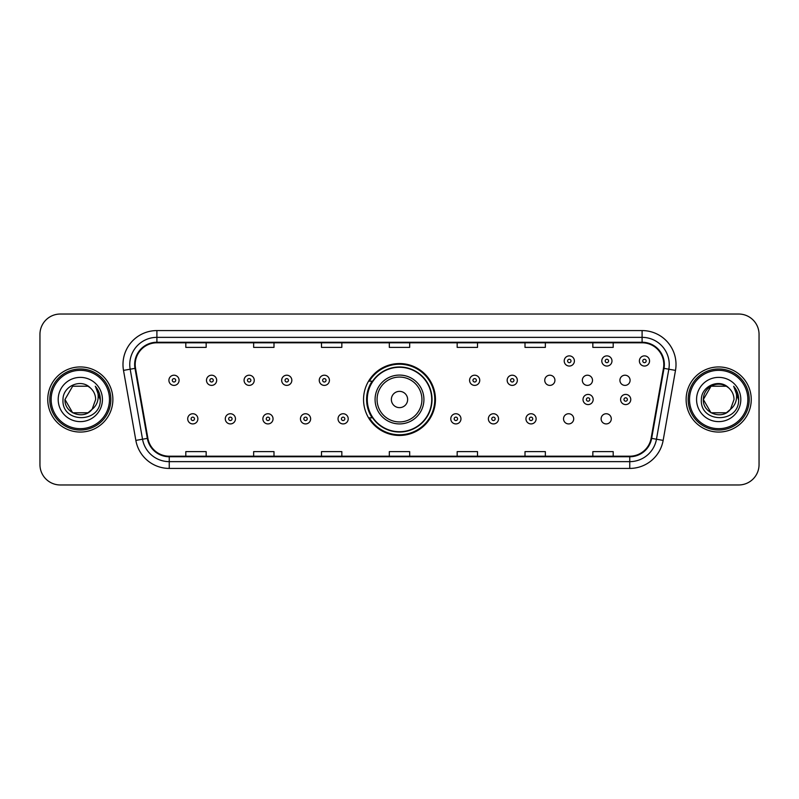 <?xml version="1.0" encoding="UTF-8"?>
<svg xmlns="http://www.w3.org/2000/svg" width="799" height="799" viewBox="0 0 799 799"><rect width="100%" height="100%" fill="white"/><g stroke="black" fill="none" stroke-linecap="round" stroke-linejoin="round"><path stroke-width="1.2" d="M363.545 399.5A35.955 35.955 0 0 0 399.5 435.455A35.955 35.955 0 0 0 435.455 399.5A35.955 35.955 0 0 0 399.5 363.545A35.955 35.955 0 0 0 363.545 399.5M563.535 418.836A5.084 5.084 0 0 0 568.628 423.919A5.084 5.084 0 0 0 573.712 418.836A5.084 5.084 0 0 0 568.628 413.742A5.084 5.084 0 0 0 563.535 418.836M601.118 418.836A5.084 5.084 0 0 0 606.211 423.919A5.084 5.084 0 0 0 611.295 418.836A5.084 5.084 0 0 0 606.211 413.742A5.084 5.084 0 0 0 601.118 418.836M619.914 380.304A5.084 5.084 0 0 0 624.998 385.388A5.084 5.084 0 0 0 630.091 380.304A5.084 5.084 0 0 0 624.998 375.21A5.084 5.084 0 0 0 619.914 380.304M582.331 380.304A5.084 5.084 0 0 0 587.415 385.388A5.084 5.084 0 0 0 592.508 380.304A5.084 5.084 0 0 0 587.415 375.21A5.084 5.084 0 0 0 582.331 380.304M544.748 380.304A5.084 5.084 0 0 0 549.832 385.388A5.084 5.084 0 0 0 554.925 380.304A5.084 5.084 0 0 0 549.832 375.21A5.084 5.084 0 0 0 544.748 380.304M372.164 417.817A32.899 32.899 0 0 1 372.164 381.183M39.95 334.372L39.95 464.628A20.355 20.355 0 0 0 60.305 484.973L738.695 484.973A20.355 20.355 0 0 0 759.05 464.628L759.05 334.372A20.355 20.355 0 0 0 738.695 314.027L60.305 314.027A20.355 20.355 0 0 0 39.95 334.372L39.95 464.628M47.75 399.5A32.559 32.559 0 0 0 80.319 432.059A32.559 32.559 0 0 0 112.879 399.5A32.559 32.559 0 0 0 80.319 366.941A32.559 32.559 0 0 0 47.75 399.5A32.559 32.559 0 0 0 80.319 432.059A32.559 32.559 0 0 0 112.879 399.5A32.559 32.559 0 0 0 80.319 366.941A32.559 32.559 0 0 0 47.75 399.5M686.121 399.5A32.559 32.559 0 0 0 718.681 432.059A32.559 32.559 0 0 0 751.25 399.5A32.559 32.559 0 0 0 718.681 366.941A32.559 32.559 0 0 0 686.121 399.5A32.559 32.559 0 0 0 718.681 432.059A32.559 32.559 0 0 0 751.25 399.5A32.559 32.559 0 0 0 718.681 366.941A32.559 32.559 0 0 0 686.121 399.5M135.201 364.494A21.713 21.713 0 0 1 156.904 342.791L642.096 342.791A21.713 21.713 0 0 1 663.47 368.269L651.125 438.271A21.713 21.713 0 0 1 629.752 456.209L169.248 456.209A21.713 21.713 0 0 1 147.875 438.271L135.53 368.269A21.713 21.713 0 0 1 135.201 364.494M134.651 364.494A22.252 22.252 0 0 0 134.991 368.359L147.336 438.371A22.252 22.252 0 0 0 169.248 456.758L629.752 456.758A22.252 22.252 0 0 0 651.664 438.371L664.009 368.359A22.252 22.252 0 0 0 642.096 342.242L156.904 342.242A22.252 22.252 0 0 0 134.651 364.494M123.505 370.386A33.918 33.918 0 0 1 156.904 330.576L642.096 330.576A33.918 33.918 0 0 1 675.495 370.386L663.15 440.399A33.918 33.918 0 0 1 629.752 468.424L169.248 468.424A33.918 33.918 0 0 1 135.85 440.399L123.505 370.386L130.177 369.208A27.136 27.136 0 0 1 156.904 337.358L642.096 337.358A27.136 27.136 0 0 1 668.823 369.208L656.468 439.22A27.136 27.136 0 0 1 629.752 461.642L169.248 461.642A27.136 27.136 0 0 1 142.532 439.22L130.177 369.208A27.136 27.136 0 0 1 129.768 364.494M738.695 314.027L60.305 314.027M60.305 484.973L738.695 484.973M759.05 464.628L759.05 334.372M651.664 438.371L656.468 439.22L668.823 369.208L675.495 370.386M389.323 342.791L389.323 347.385L409.677 347.385L409.677 342.791M321.488 342.791L321.488 347.385L341.832 347.385L341.832 342.791M253.643 342.791L253.643 347.385L273.997 347.385L273.997 342.791M185.807 342.791L185.807 347.385L206.162 347.385L206.162 342.791M457.168 342.791L457.168 347.385L477.512 347.385L477.512 342.791M525.003 342.791L525.003 347.385L545.357 347.385L545.357 342.791M592.838 342.791L592.838 347.385L613.193 347.385L613.193 342.791M409.677 456.209L409.677 451.615L389.323 451.615L389.323 456.209M341.832 456.209L341.832 451.615L321.488 451.615L321.488 456.209M273.997 456.209L273.997 451.615L253.643 451.615L253.643 456.209M206.162 456.209L206.162 451.615L185.807 451.615L185.807 456.209M477.512 456.209L477.512 451.615L457.168 451.615L457.168 456.209M545.357 456.209L545.357 451.615L525.003 451.615L525.003 456.209M613.193 456.209L613.193 451.615L592.838 451.615L592.838 456.209M87.98 412.783A15.341 15.341 0 0 0 92.125 409.288L91.815 409.647C83.515 420.284 64.19 413.133 64.979 399.5L72.649 386.217M109.483 399.5A29.173 29.173 0 0 0 80.319 370.327A29.173 29.173 0 0 0 51.146 399.5A29.173 29.173 0 0 0 80.319 428.673A29.173 29.173 0 0 0 109.483 399.5M110.841 399.5A30.532 30.532 0 0 0 80.319 368.968A30.532 30.532 0 0 0 49.788 399.5A30.532 30.532 0 0 0 80.319 430.032A30.532 30.532 0 0 0 110.841 399.5M92.125 409.288L87.98 412.783L72.649 412.783L64.979 399.5L72.649 386.217L87.98 386.217L90.357 387.914C80.949 378.047 62.831 386.177 63.001 399.5C61.273 423.17 99.655 423.79 100.284 400.649L100.314 399.5C100.255 394.466 98.587 390.052 95.291 386.247C97.798 390.351 98.677 394.776 97.937 399.5C97.258 403.455 95.321 406.711 92.125 409.288L87.98 412.783L72.649 412.783L64.979 399.5L72.649 412.783L87.98 412.783L92.125 409.288L95.65 399.5C95.56 394.876 93.803 391.011 90.357 387.914M58.197 399.5A22.122 22.122 0 0 0 80.319 421.622A22.122 22.122 0 0 0 102.432 399.5A22.122 22.122 0 0 0 80.319 377.378A22.122 22.122 0 0 0 58.197 399.5M95.441 386.416L100.304 400.079M95.291 386.247L99.286 393.178M407.64 399.5A8.14 8.14 0 0 0 399.5 391.36A8.14 8.14 0 0 0 391.36 399.5A8.14 8.14 0 0 0 399.5 407.64A8.14 8.14 0 0 0 407.64 399.5M423.919 399.5A24.419 24.419 0 0 0 399.5 375.081A24.419 24.419 0 0 0 375.081 399.5A24.419 24.419 0 0 0 399.5 423.919A24.419 24.419 0 0 0 423.919 399.5A24.419 24.419 0 0 1 399.5 423.919A24.419 24.419 0 0 1 375.081 399.5M431.72 399.5A32.22 32.22 0 0 0 399.5 367.28A32.22 32.22 0 0 0 367.28 399.5A32.22 32.22 0 0 0 399.5 431.72A32.22 32.22 0 0 0 431.72 399.5M434.776 399.5A35.276 35.276 0 0 1 369.348 417.817L372.624 417.817A32.529 32.529 0 0 0 432.029 399.58A32.529 32.529 0 0 0 372.624 381.183L369.348 381.183A35.276 35.276 0 0 1 434.776 399.5M726.351 412.783A15.341 15.341 0 0 0 730.496 409.288L727.22 412.244M747.854 399.5A29.173 29.173 0 0 0 718.681 370.327A29.173 29.173 0 0 0 689.517 399.5A29.173 29.173 0 0 0 718.681 428.673A29.173 29.173 0 0 0 747.854 399.5M749.212 399.5A30.532 30.532 0 0 0 718.681 368.968A30.532 30.532 0 0 0 688.159 399.5A30.532 30.532 0 0 0 718.681 430.032A30.532 30.532 0 0 0 749.212 399.5M727.06 412.354L730.496 409.288L726.351 412.783L711.02 412.783L703.35 399.5L711.02 386.217L726.351 386.217L728.728 387.914C719.32 378.047 701.202 386.177 701.372 399.5C699.644 423.17 738.026 423.79 738.656 400.649L738.685 399.5C738.626 394.466 736.958 390.052 733.662 386.247C736.169 390.351 737.048 394.776 736.308 399.5C735.629 403.455 733.692 406.711 730.496 409.288L727.19 412.264M730.176 409.647L726.351 412.783L711.02 412.783L703.35 399.5C702.561 413.133 721.887 420.284 730.186 409.647M730.496 409.288L734.021 399.5C733.931 394.876 732.174 391.011 728.728 387.914M696.568 399.5A22.122 22.122 0 0 0 718.681 421.622A22.122 22.122 0 0 0 740.803 399.5A22.122 22.122 0 0 0 718.681 377.378A22.122 22.122 0 0 0 696.568 399.5M726.351 386.217A15.341 15.341 0 0 0 703.35 399.5M733.812 386.416L738.676 400.079L733.662 386.247L737.657 393.178M738.685 399.5L733.662 386.247L738.676 400.079M179.086 380.304A5.084 5.084 0 0 1 174.002 385.388A5.084 5.084 0 0 1 168.909 380.304A5.084 5.084 0 0 1 174.002 375.21A5.084 5.084 0 0 1 179.086 380.304A5.084 5.084 0 0 0 174.002 375.21A5.084 5.084 0 0 0 168.909 380.304M216.669 380.304A5.084 5.084 0 0 1 211.585 385.388A5.084 5.084 0 0 1 206.492 380.304A5.084 5.084 0 0 1 211.585 375.21A5.084 5.084 0 0 1 216.669 380.304A5.084 5.084 0 0 0 211.585 375.21A5.084 5.084 0 0 0 206.492 380.304M254.252 380.304A5.084 5.084 0 0 1 249.168 385.388A5.084 5.084 0 0 1 244.075 380.304A5.084 5.084 0 0 1 249.168 375.21A5.084 5.084 0 0 1 254.252 380.304A5.084 5.084 0 0 0 249.168 375.21A5.084 5.084 0 0 0 244.075 380.304M291.835 380.304A5.084 5.084 0 0 1 286.751 385.388A5.084 5.084 0 0 1 281.667 380.304A5.084 5.084 0 0 1 286.751 375.21A5.084 5.084 0 0 1 291.835 380.304A5.084 5.084 0 0 0 286.751 375.21A5.084 5.084 0 0 0 281.667 380.304M329.418 380.304A5.084 5.084 0 0 1 324.334 385.388A5.084 5.084 0 0 1 319.25 380.304A5.084 5.084 0 0 1 324.334 375.21A5.084 5.084 0 0 1 329.418 380.304A5.084 5.084 0 0 0 324.334 375.21A5.084 5.084 0 0 0 319.25 380.304M479.75 380.304A5.084 5.084 0 0 1 474.666 385.388A5.084 5.084 0 0 1 469.582 380.304A5.084 5.084 0 0 1 474.666 375.21A5.084 5.084 0 0 1 479.75 380.304A5.084 5.084 0 0 0 474.666 375.21A5.084 5.084 0 0 0 469.582 380.304M517.333 380.304A5.084 5.084 0 0 1 512.249 385.388A5.084 5.084 0 0 1 507.165 380.304A5.084 5.084 0 0 1 512.249 375.21A5.084 5.084 0 0 1 517.333 380.304A5.084 5.084 0 0 0 512.249 375.21A5.084 5.084 0 0 0 507.165 380.304M574.391 360.968A5.084 5.084 0 0 1 569.307 366.052A5.084 5.084 0 0 1 564.214 360.968A5.084 5.084 0 0 1 569.307 355.875A5.084 5.084 0 0 1 574.391 360.968A5.084 5.084 0 0 0 569.307 355.875A5.084 5.084 0 0 0 564.214 360.968M611.974 360.968A5.084 5.084 0 0 1 606.89 366.052A5.084 5.084 0 0 1 601.797 360.968A5.084 5.084 0 0 1 606.89 355.875A5.084 5.084 0 0 1 611.974 360.968A5.084 5.084 0 0 0 606.89 355.875A5.084 5.084 0 0 0 601.797 360.968M649.557 360.968A5.084 5.084 0 0 1 644.473 366.052A5.084 5.084 0 0 1 639.38 360.968A5.084 5.084 0 0 1 644.473 355.875A5.084 5.084 0 0 1 649.557 360.968A5.084 5.084 0 0 0 644.473 355.875A5.084 5.084 0 0 0 639.38 360.968M187.705 418.836A5.084 5.084 0 0 1 192.789 413.742A5.084 5.084 0 0 1 197.882 418.836A5.084 5.084 0 0 1 192.789 423.919A5.084 5.084 0 0 1 187.705 418.836A5.084 5.084 0 0 0 192.789 423.919A5.084 5.084 0 0 0 197.882 418.836M225.288 418.836A5.084 5.084 0 0 1 230.372 413.742A5.084 5.084 0 0 1 235.465 418.836A5.084 5.084 0 0 1 230.372 423.919A5.084 5.084 0 0 1 225.288 418.836A5.084 5.084 0 0 0 230.372 423.919A5.084 5.084 0 0 0 235.465 418.836M262.871 418.836A5.084 5.084 0 0 1 267.955 413.742A5.084 5.084 0 0 1 273.048 418.836A5.084 5.084 0 0 1 267.955 423.919A5.084 5.084 0 0 1 262.871 418.836A5.084 5.084 0 0 0 267.955 423.919A5.084 5.084 0 0 0 273.048 418.836M300.454 418.836A5.084 5.084 0 0 1 305.538 413.742A5.084 5.084 0 0 1 310.631 418.836A5.084 5.084 0 0 1 305.538 423.919A5.084 5.084 0 0 1 300.454 418.836A5.084 5.084 0 0 0 305.538 423.919A5.084 5.084 0 0 0 310.631 418.836M338.037 418.836A5.084 5.084 0 0 1 343.121 413.742A5.084 5.084 0 0 1 348.214 418.836A5.084 5.084 0 0 1 343.121 423.919A5.084 5.084 0 0 1 338.037 418.836A5.084 5.084 0 0 0 343.121 423.919A5.084 5.084 0 0 0 348.214 418.836M450.786 418.836A5.084 5.084 0 0 1 455.879 413.742A5.084 5.084 0 0 1 460.963 418.836A5.084 5.084 0 0 1 455.879 423.919A5.084 5.084 0 0 1 450.786 418.836A5.084 5.084 0 0 0 455.879 423.919A5.084 5.084 0 0 0 460.963 418.836M488.369 418.836A5.084 5.084 0 0 1 493.462 413.742A5.084 5.084 0 0 1 498.546 418.836A5.084 5.084 0 0 1 493.462 423.919A5.084 5.084 0 0 1 488.369 418.836A5.084 5.084 0 0 0 493.462 423.919A5.084 5.084 0 0 0 498.546 418.836M525.952 418.836A5.084 5.084 0 0 1 531.045 413.742A5.084 5.084 0 0 1 536.129 418.836A5.084 5.084 0 0 1 531.045 423.919A5.084 5.084 0 0 1 525.952 418.836A5.084 5.084 0 0 0 531.045 423.919A5.084 5.084 0 0 0 536.129 418.836M583.01 399.5A5.084 5.084 0 0 1 588.094 394.416A5.084 5.084 0 0 1 593.178 399.5A5.084 5.084 0 0 1 588.094 404.584A5.084 5.084 0 0 1 583.01 399.5A5.084 5.084 0 0 0 588.094 404.584A5.084 5.084 0 0 0 593.178 399.5M620.593 399.5A5.084 5.084 0 0 1 625.677 394.416A5.084 5.084 0 0 1 630.761 399.5A5.084 5.084 0 0 1 625.677 404.584A5.084 5.084 0 0 1 620.593 399.5A5.084 5.084 0 0 0 625.677 404.584A5.084 5.084 0 0 0 630.761 399.5M642.096 330.576L642.096 342.242M130.177 369.208L134.991 368.359M169.248 468.424L169.248 456.758M629.752 456.758L629.752 468.424M135.85 440.399L147.336 438.371M664.009 368.359L668.823 369.208M156.904 330.576L156.904 342.242M656.468 439.22L663.15 440.399M421.932 399.5A22.432 22.432 0 0 0 399.5 377.068A22.432 22.432 0 0 0 377.068 399.5A22.432 22.432 0 0 0 399.5 421.932A22.432 22.432 0 0 0 421.932 399.5M172.304 380.304A1.698 1.698 0 0 0 174.002 382.002A1.698 1.698 0 0 0 175.7 380.304A1.698 1.698 0 0 0 174.002 378.606A1.698 1.698 0 0 0 172.304 380.304M209.887 380.304A1.698 1.698 0 0 0 211.585 382.002A1.698 1.698 0 0 0 213.283 380.304A1.698 1.698 0 0 0 211.585 378.606A1.698 1.698 0 0 0 209.887 380.304M247.47 380.304A1.698 1.698 0 0 0 249.168 382.002A1.698 1.698 0 0 0 250.866 380.304A1.698 1.698 0 0 0 249.168 378.606A1.698 1.698 0 0 0 247.47 380.304M285.053 380.304A1.698 1.698 0 0 0 286.751 382.002A1.698 1.698 0 0 0 288.449 380.304A1.698 1.698 0 0 0 286.751 378.606A1.698 1.698 0 0 0 285.053 380.304M322.636 380.304A1.698 1.698 0 0 0 324.334 382.002A1.698 1.698 0 0 0 326.032 380.304A1.698 1.698 0 0 0 324.334 378.606A1.698 1.698 0 0 0 322.636 380.304M472.968 380.304A1.698 1.698 0 0 0 474.666 382.002A1.698 1.698 0 0 0 476.364 380.304A1.698 1.698 0 0 0 474.666 378.606A1.698 1.698 0 0 0 472.968 380.304M510.551 380.304A1.698 1.698 0 0 0 512.249 382.002A1.698 1.698 0 0 0 513.947 380.304A1.698 1.698 0 0 0 512.249 378.606A1.698 1.698 0 0 0 510.551 380.304M567.61 360.968A1.698 1.698 0 0 0 569.307 362.666A1.698 1.698 0 0 0 570.995 360.968A1.698 1.698 0 0 0 569.307 359.27A1.698 1.698 0 0 0 567.61 360.968M605.193 360.968A1.698 1.698 0 0 0 606.89 362.666A1.698 1.698 0 0 0 608.578 360.968A1.698 1.698 0 0 0 606.89 359.27A1.698 1.698 0 0 0 605.193 360.968M642.776 360.968A1.698 1.698 0 0 0 644.473 362.666A1.698 1.698 0 0 0 646.161 360.968A1.698 1.698 0 0 0 644.473 359.27A1.698 1.698 0 0 0 642.776 360.968M194.487 418.836A1.698 1.698 0 0 0 192.789 417.138A1.698 1.698 0 0 0 191.101 418.836A1.698 1.698 0 0 0 192.789 420.534A1.698 1.698 0 0 0 194.487 418.836M232.07 418.836A1.698 1.698 0 0 0 230.372 417.138A1.698 1.698 0 0 0 228.684 418.836A1.698 1.698 0 0 0 230.372 420.534A1.698 1.698 0 0 0 232.07 418.836M269.653 418.836A1.698 1.698 0 0 0 267.955 417.138A1.698 1.698 0 0 0 266.267 418.836A1.698 1.698 0 0 0 267.955 420.534A1.698 1.698 0 0 0 269.653 418.836M307.235 418.836A1.698 1.698 0 0 0 305.538 417.138A1.698 1.698 0 0 0 303.85 418.836A1.698 1.698 0 0 0 305.538 420.534A1.698 1.698 0 0 0 307.235 418.836M344.818 418.836A1.698 1.698 0 0 0 343.121 417.138A1.698 1.698 0 0 0 341.433 418.836A1.698 1.698 0 0 0 343.121 420.534A1.698 1.698 0 0 0 344.818 418.836M457.567 418.836A1.698 1.698 0 0 0 455.879 417.138A1.698 1.698 0 0 0 454.182 418.836A1.698 1.698 0 0 0 455.879 420.534A1.698 1.698 0 0 0 457.567 418.836M495.15 418.836A1.698 1.698 0 0 0 493.462 417.138A1.698 1.698 0 0 0 491.765 418.836A1.698 1.698 0 0 0 493.462 420.534A1.698 1.698 0 0 0 495.15 418.836M532.733 418.836A1.698 1.698 0 0 0 531.045 417.138A1.698 1.698 0 0 0 529.347 418.836A1.698 1.698 0 0 0 531.045 420.534A1.698 1.698 0 0 0 532.733 418.836M589.792 399.5A1.698 1.698 0 0 0 588.094 397.802A1.698 1.698 0 0 0 586.396 399.5A1.698 1.698 0 0 0 588.094 401.198A1.698 1.698 0 0 0 589.792 399.5M627.375 399.5A1.698 1.698 0 0 0 625.677 397.802A1.698 1.698 0 0 0 623.979 399.5A1.698 1.698 0 0 0 625.677 401.198A1.698 1.698 0 0 0 627.375 399.5"/></g></svg>
